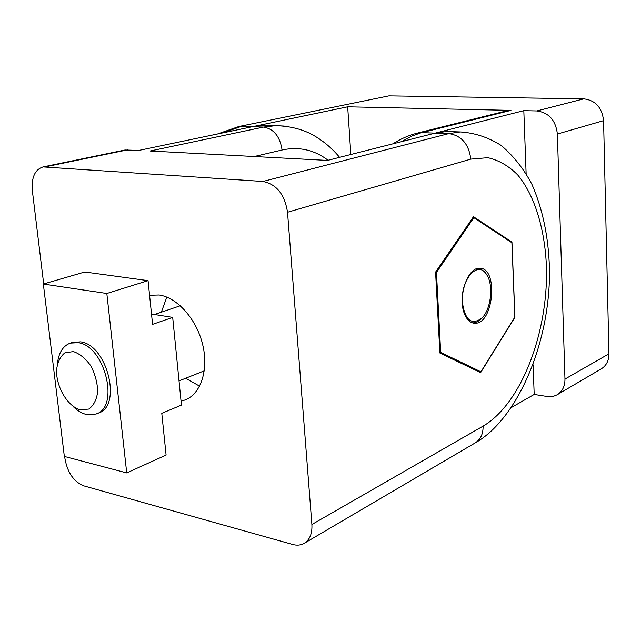 <?xml version="1.0" encoding="UTF-8"?>
<svg xmlns="http://www.w3.org/2000/svg" width="641" height="641" viewBox="0 0 641 641"><rect width="100%" height="100%" fill="white"/><g stroke="black" fill="none" stroke-linecap="round" stroke-linejoin="round"><path stroke-width="0.96" d="M388.903 95.87L238.813 126.525L388.903 95.87L583.823 98.842L536.829 110.941C548.856 112.576 555.707 120.268 557.382 134.025L564.969 379.095C564.985 386.363 562.317 391.619 556.973 394.888L553.528 396.282L548.992 396.787L534.193 394.455L533.112 364.809M453.147 131.693L446.721 131.477L435.223 133.112L421.786 132.639L417.459 133.072L506.831 110.821L510.981 110.372L347.678 106.807L252.434 126.694L264.725 125.283L271.64 125.516M557.43 394.624L601.05 369C606.274 365.819 608.902 360.763 608.95 353.832L603.574 120.636C602.067 107.584 595.481 100.317 583.823 98.842M43.692 283.931L32.33 190.561C31.337 177.485 34.894 169.601 42.995 166.924L262.906 181.459C276.503 184.143 284.708 194.407 287.513 212.243L470.823 159.112L487.801 157.686C498.706 160.154 508.658 165.875 517.648 174.857C534.578 195.193 544.706 228.42 546.388 265.638C548.688 331.341 521.702 403.574 483.09 426.137L311.887 524.498C312.367 533.616 309.731 539.938 303.994 543.464C300.637 545.283 296.847 545.619 292.633 544.465L83.715 485.854C73.819 481.76 67.577 472.77 64.989 458.876L64.709 456.536M222.836 132.871L241.537 126.309L252.434 126.694L138.889 150.403L124.995 150.002L42.995 166.924M149.569 295.285L159.12 294.988C177.172 297.448 196.434 318.994 202.596 344.321C208.878 369.649 200.97 393.822 185.201 399.936L181.042 401.17M166.812 297.112L161.316 312.199M185.634 378.262L199.607 386.17M311.887 524.498L287.513 212.243M526.117 173.527L523.817 110.653L327.503 160.41L150.17 150.996L263.483 127.078L252.434 126.694M435.592 272.105L473.467 216.722L511.959 242.106L514.923 317.303L480.63 372.645L439.886 353.023L435.592 272.105M511.959 242.106L510.781 242.002M472.898 323L477.561 321.75L482.216 317.736M487.264 275.622L484.852 271.824L479.46 268.299C467.129 267.201 457.097 299.018 464.981 314.979C467.473 320.372 470.758 323.128 474.853 323.248C493.834 324.418 498.706 267.049 479.476 268.299M480.934 371.82L440.679 352.39L436.449 272.433L473.859 217.684L511.903 242.747L514.843 317.111L480.934 371.82L477.906 371.331M440.679 352.39L439.846 352.262M473.859 217.684L472.866 217.603M436.449 272.433L435.608 272.337M462.329 301.975C460.759 280.438 476.712 261.159 485.541 273.106C493.947 282.208 491.655 309.114 481.728 318.24C471.391 325.556 464.925 320.139 462.329 301.975M72.385 342.406L80.598 341.853C107.247 344.81 122.391 406.338 98.345 413.108L96.382 413.894M73.314 406.69C77.585 410.825 82 413.453 86.575 414.551L95.966 414.062C120.011 407.291 104.828 345.659 78.17 342.679L70.318 343.111C62.954 345.892 58.668 352.71 57.466 363.567M80.269 409.903L88.795 409.062C93.626 405.577 96.599 399.792 97.704 391.699C97.432 382.853 95.132 374.24 90.806 365.859C85.565 358.503 79.764 353.744 73.394 351.589L64.941 352.798C60.27 356.508 57.45 362.365 56.496 370.354C56.336 387.404 67.65 406.33 80.269 409.903M148.055 280.638L152.574 324.362L172.685 317.391L181.435 405.096L161.78 413.333L166.091 455.062L126.718 472.922L64.34 456.44L43.34 284.035L84.78 271.992L148.055 280.638L106.823 293.49L126.718 472.922M172.685 317.391L151.508 314.042M43.34 284.035L106.823 293.49M523.817 110.653L536.829 110.941M350.843 154.497L347.678 106.807M511.502 407.436L534.193 394.455M401.466 141.669L411.61 136.164L420.336 133.024L510.981 110.372M557.382 134.025L603.574 120.636M608.95 353.832L564.969 379.095M467.89 132.294L460.27 131.934L448.852 133.592L262.906 181.459M435.223 133.112L448.852 133.592C461.496 135.531 468.811 144.041 470.823 159.112M284.275 126.061L275.734 125.66L263.483 127.078C273.763 128.785 279.965 136.429 282.08 149.994C298.914 146.396 314.25 149.818 328.096 160.266M483.09 426.137C483.226 434.013 480.534 439.646 475.005 443.027L304.475 543.175M254.237 156.524L282.08 149.994M45.767 166.748L127.759 149.81M217.475 133.993L238.813 126.525M417.459 133.072C408.846 135.251 400.649 138.841 392.885 143.84M446.721 131.477L460.27 131.934C474.885 132.871 488.594 137.422 501.398 145.595C513.729 156.156 523.897 169.064 531.918 184.336C542.671 208.958 548.504 236.898 549.433 268.138C550.956 340.387 518.297 418.549 475.454 442.763M339.594 157.349C332.895 149.249 325.155 142.478 316.382 137.038C305.292 129.963 291.743 126.173 275.734 125.66L264.725 125.283M185.882 399.647L185.201 399.936M474.853 323.248L473.026 323M485.541 273.106L484.852 271.824M481.728 318.24L480.846 319.242M70.318 343.111L72.737 342.286M179.023 380.906L204.287 370.819M154.497 314.515L180.321 305.741"/></g></svg>

